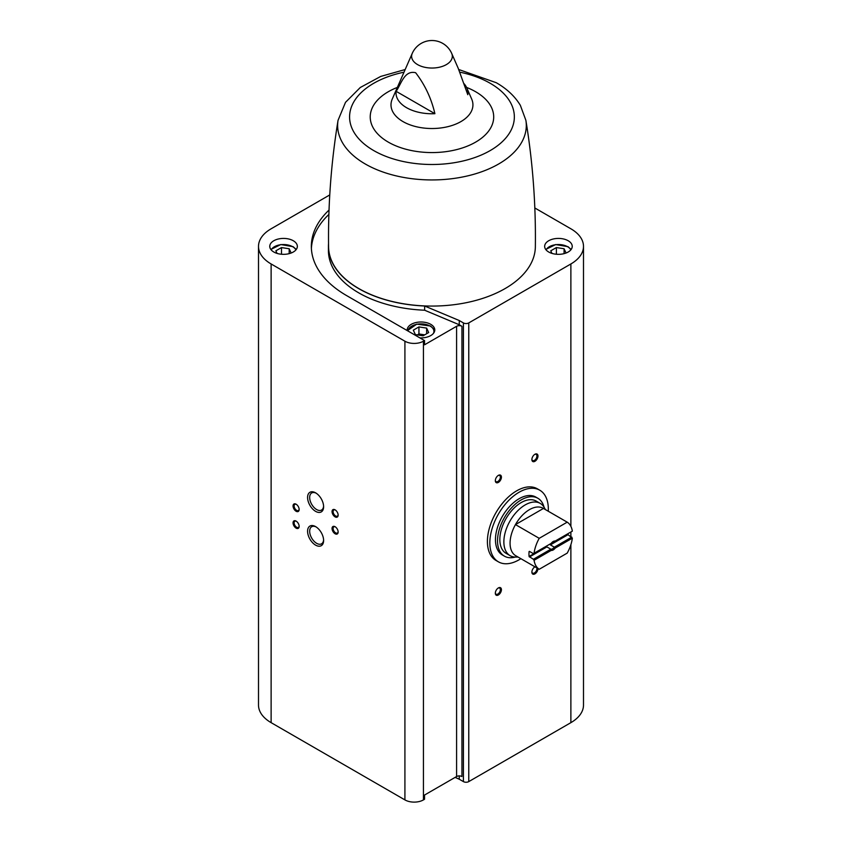 <?xml version="1.0" encoding="UTF-8"?>
<svg xmlns="http://www.w3.org/2000/svg" width="842" height="842" viewBox="0 0 842 842"><rect width="100%" height="100%" fill="white"/><g stroke="black" fill="none" stroke-linecap="round" stroke-linejoin="round"><path stroke-width="1.26" d="M520.882 558.688A41.353 23.881 -60 0 1 498.411 561.835L495.97 560.435A41.353 23.881 -60 0 1 495.97 512.673A41.353 23.881 -60 0 1 537.333 488.802L539.764 490.202A41.353 23.881 -60 0 1 548.279 511.241M424.536 795.048L424.536 799.269L423.442 799.9A13.093 7.557 0 0 1 404.918 799.9L271.124 722.657A43.079 24.871 0 0 1 258.505 705.07L258.505 246.38A43.079 24.871 0 0 0 271.124 263.967L404.918 341.21A13.093 7.557 0 0 0 423.442 341.21L424.536 340.578L424.536 344.799L456.585 326.296L456.585 776.545L424.536 795.048M459.258 775.903L459.258 779.218L463.405 781.608A3.789 2.189 0 0 0 468.762 781.608L570.876 722.657A43.079 24.871 0 0 0 583.495 705.07L583.495 246.38A43.079 24.871 0 0 0 570.876 228.792L534.828 207.974M459.258 779.218L455.122 777.387M451.701 53.414A21.545 21.545 0 0 0 412.233 53.414A20.355 11.746 180 0 0 421.916 66.507A20.355 11.746 180 0 0 446.355 64.602A20.355 11.746 180 0 0 451.701 53.414L458.227 68.318L467.784 94.693A35.943 20.755 0 0 0 466.815 87.926A35.943 20.755 0 0 0 464.152 83.779M396.14 91.325A35.943 20.755 0 0 0 434.893 113.691C431.399 98.525 424.989 84.874 415.632 72.717C404.434 70.023 401.297 83.832 396.14 91.325L434.893 113.691M583.495 246.38A43.079 24.871 0 0 1 570.876 263.967L468.762 322.918A3.789 2.189 0 0 1 463.405 322.918L459.258 320.528L459.258 324.749L461.942 326.296A3.789 2.189 0 0 0 456.585 326.296M461.942 326.296L461.942 776.545A3.789 2.189 0 0 0 456.585 776.545M293.3 240.749A13.788 7.957 180 0 1 297.342 246.38A13.788 7.957 180 0 1 283.554 254.337A13.788 7.957 180 0 1 269.766 246.38A13.788 7.957 180 0 1 278.27 239.023A13.788 7.957 180 0 1 293.3 240.749M329.759 194.934L271.124 228.792A43.079 24.871 0 0 0 258.505 246.38M329.022 210.068A120.627 69.644 0 0 0 311.34 246.38A120.627 69.644 0 0 0 346.672 295.626L424.536 340.578M296.1 521.103L296.1 521.103A4.305 2.484 60 0 1 299.152 526.376A4.305 2.484 60 0 1 296.1 528.134A4.305 2.484 60 0 1 293.058 522.861A4.305 2.484 60 0 1 296.1 521.103M296.1 504.211L296.1 504.211A4.305 2.484 60 0 1 299.152 509.494A4.305 2.484 60 0 1 296.1 511.252A4.305 2.484 60 0 1 293.058 505.968A4.305 2.484 60 0 1 296.1 504.211M315.603 492.844L315.603 492.844A11.335 6.547 60 0 1 323.612 506.726A11.335 6.547 60 0 1 315.603 511.357A11.335 6.547 60 0 1 307.583 497.475A11.335 6.547 60 0 1 315.603 492.844L315.603 492.844M315.603 526.618L315.603 526.618A11.335 6.547 60 0 1 323.612 540.501A11.335 6.547 60 0 1 315.603 545.132A11.335 6.547 60 0 1 307.583 531.239A11.335 6.547 60 0 1 315.603 526.618L315.603 526.618M335.095 509.842L335.095 509.842A4.305 2.484 60 0 1 338.137 515.115A4.305 2.484 60 0 1 335.095 516.872A4.305 2.484 60 0 1 332.053 511.599A4.305 2.484 60 0 1 335.095 509.842M335.095 526.724L335.095 526.724A4.305 2.484 60 0 1 338.137 532.007A4.305 2.484 60 0 1 335.095 533.765A4.305 2.484 60 0 1 332.053 528.481A4.305 2.484 60 0 1 335.095 526.724M534.933 461.3A4.305 2.484 -60 0 1 531.881 459.543A4.305 2.484 -60 0 1 534.933 454.27A4.305 2.484 -60 0 1 537.975 456.027A4.305 2.484 -60 0 1 534.933 461.3M498.38 594.968A4.305 2.484 -60 0 1 495.328 593.21A4.305 2.484 -60 0 1 498.38 587.927A4.305 2.484 -60 0 1 501.422 589.695A4.305 2.484 -60 0 1 498.38 594.968M537.975 568.561A4.305 2.484 -60 0 1 534.933 573.865A4.305 2.484 -60 0 1 531.881 572.107A4.305 2.484 -60 0 1 534.933 566.824A4.305 2.484 -60 0 1 534.954 566.813M498.38 482.403A4.305 2.484 -60 0 1 495.328 480.645A4.305 2.484 -60 0 1 498.38 475.372A4.305 2.484 -60 0 1 501.422 477.13A4.305 2.484 -60 0 1 498.38 482.403M568.192 240.749A13.788 7.957 180 0 1 572.234 246.38A13.788 7.957 180 0 1 558.446 254.337A13.788 7.957 180 0 1 544.658 246.38A13.788 7.957 180 0 1 553.173 239.023A13.788 7.957 180 0 1 568.192 240.749M459.258 320.528L424.631 306.004A103.534 59.771 0 0 1 328.433 246.38A103.534 59.771 0 0 1 328.538 243.664M358.86 288.585A103.398 59.698 0 0 0 471.173 301.615A103.398 59.698 0 0 0 535.354 246.832C535.901 204.238 532.744 162.074 525.882 120.322A94.336 54.467 180 0 1 472.151 174.747A94.336 54.467 180 0 1 365.26 163.99A94.336 54.467 180 0 1 338.052 120.322C331.19 162.074 328.033 204.238 328.58 246.832A103.398 59.698 0 0 0 358.86 288.585M498.096 475.541A3.557 2.052 -60 0 1 499.632 475.498A3.557 2.052 -60 0 1 500.18 478.351A3.557 2.052 -60 0 1 497.843 481.487A3.557 2.052 -60 0 1 496.064 481.666A3.557 2.052 -60 0 1 495.338 480.319M536.838 567.897A3.557 2.052 -60 0 1 534.407 572.949A3.557 2.052 -60 0 1 532.618 573.128A3.557 2.052 -60 0 1 531.902 571.781M498.096 588.105A3.557 2.052 -60 0 1 499.632 588.063A3.557 2.052 -60 0 1 500.18 590.916A3.557 2.052 -60 0 1 497.843 594.052A3.557 2.052 -60 0 1 496.064 594.231A3.557 2.052 -60 0 1 495.338 592.884M534.659 454.438A3.557 2.052 -60 0 1 536.186 454.396A3.557 2.052 -60 0 1 536.733 457.248A3.557 2.052 -60 0 1 534.407 460.385A3.557 2.052 -60 0 1 532.618 460.563A3.557 2.052 -60 0 1 531.902 459.216M419.874 337.884A13.788 7.957 0 0 0 434.788 329.948A13.788 7.957 0 0 0 430.746 324.328A13.788 7.957 0 0 0 415.727 322.602A13.788 7.957 0 0 0 407.212 329.948A13.788 7.957 0 0 0 407.265 330.601M328.875 214.436A120.627 69.644 0 0 0 311.393 248.485M459.258 324.749L424.631 310.224L424.631 306.004M328.433 246.38L328.433 250.6A103.534 59.771 0 0 0 424.631 310.224M338.126 531.681A3.557 2.052 60 0 1 337.4 533.028A3.557 2.052 60 0 1 333.842 530.965A3.557 2.052 60 0 1 333.842 526.85A3.557 2.052 60 0 1 335.369 526.903M338.126 514.788A3.557 2.052 60 0 1 337.4 516.135A3.557 2.052 60 0 1 333.842 514.083A3.557 2.052 60 0 1 333.842 509.968A3.557 2.052 60 0 1 335.369 510.02M323.591 539.869A9.862 5.694 60 0 1 321.57 543.806A9.862 5.694 60 0 1 311.708 538.112A9.862 5.694 60 0 1 311.708 526.734A9.862 5.694 60 0 1 316.139 526.945M323.591 506.095A9.862 5.694 60 0 1 321.57 510.042A9.862 5.694 60 0 1 311.708 504.347A9.862 5.694 60 0 1 311.708 492.959A9.862 5.694 60 0 1 316.139 493.18M299.131 509.168A3.557 2.052 60 0 1 298.415 510.515A3.557 2.052 60 0 1 294.847 508.452A3.557 2.052 60 0 1 294.847 504.337A3.557 2.052 60 0 1 296.373 504.39M299.131 526.05A3.557 2.052 60 0 1 298.415 527.397A3.557 2.052 60 0 1 294.847 525.334A3.557 2.052 60 0 1 294.847 521.23A3.557 2.052 60 0 1 296.373 521.272M291.153 253.01L289.174 248.758L281.491 247.569L275.86 250.811L277.06 253.4M423.063 335.8L428.683 332.548L426.631 328.106L418.937 326.917L413.317 330.169L415.369 334.611L423.063 335.8M566.056 253.01L564.077 248.758L556.394 247.569L550.763 250.811L551.963 253.4M424.705 334.853L418.937 333.958L417.295 334.905M418.937 333.958L418.937 326.917M426.631 333.737L426.631 328.106M281.491 254.242L281.491 247.569M289.174 253.642L289.174 248.758M556.394 254.242L556.394 247.569M564.077 253.642L564.077 248.758M551.184 550.405L534.081 560.288A27.397 15.819 -60 0 0 539.217 569.276L567.203 553.12A27.397 15.819 -60 0 0 572.339 538.196L555.225 548.068A5.168 2.989 -60 0 1 551.184 550.405L550.773 549.237L533.375 559.277L534.081 560.288M539.217 538.322L567.203 522.166A27.397 15.819 -60 0 1 572.339 531.155L555.225 541.038A5.168 2.989 -60 0 0 553.205 541.501A5.168 2.989 -60 0 0 551.184 543.374L534.081 553.247A27.397 15.819 -60 0 1 539.217 538.322L515.462 524.598A27.397 15.819 -60 0 1 543.437 508.452L515.462 524.598A27.397 15.819 -60 0 0 510.073 543.185A27.397 15.819 -60 0 0 515.462 555.552L539.217 569.276M572.339 538.196L567.592 534.249A27.397 15.819 120 0 0 567.624 533.881M567.203 522.166L543.437 508.452M533.375 559.277L529.081 556.488A27.397 15.819 120 0 1 529.081 551.563L529.081 551.563M534.081 553.247L533.375 553.647L529.418 551.363M555.225 548.068L554.289 547.153A4.242 2.442 -60 0 1 550.805 549.163L550.773 549.237M552.868 541.722A4.242 2.442 -60 0 1 554.289 541.522L555.225 541.038M554.289 547.153L550.384 544.89L550.436 544.153A4.242 2.442 120 0 0 550.71 543.648M550.805 549.163L546.9 546.9L529.418 556.994M545.963 546.384A4.242 2.442 120 0 0 546.216 546.574A4.242 2.442 120 0 0 546.226 546.584L546.9 546.9M518.04 557.046L515.788 557.067A30.154 17.408 -60 0 1 510.105 555.657A30.154 17.408 -60 0 1 503.863 541.848A30.154 17.408 -60 0 1 517.02 511.504A30.154 17.408 -60 0 1 540.259 503.421A30.154 17.408 -60 0 1 544.321 507.642L545.427 509.599M510.105 555.657L506.084 553.331A30.154 17.408 -60 0 1 499.843 539.533A30.154 17.408 -60 0 1 512.999 509.178A30.154 17.408 -60 0 1 536.238 501.106L540.259 503.421M515.241 557.067A33.427 19.303 -60 0 1 504.442 556.173A33.427 19.303 -60 0 1 497.527 540.869A33.427 19.303 -60 0 1 512.115 507.221A33.427 19.303 -60 0 1 537.88 498.264A33.427 19.303 -60 0 1 544.048 507.168M504.442 556.173L502.379 554.973A33.427 19.303 -60 0 1 495.454 539.669A33.427 19.303 -60 0 1 510.042 506.031A33.427 19.303 -60 0 1 535.807 497.075L537.88 498.264M498.411 561.835A41.353 23.881 -60 0 1 489.844 542.911A41.353 23.881 -60 0 1 507.894 501.285A41.353 23.881 -60 0 1 539.764 490.202M567.592 534.249L550.436 544.153M567.855 534.796L550.384 544.89M571.823 537.091L554.425 547.132M546.226 546.584L529.081 556.488M423.442 341.21L423.442 799.9M466.815 87.926L471.688 99.072A40.974 23.66 180 0 1 431.967 128.521A40.974 23.66 180 0 1 392.246 99.072L412.233 53.414M271.124 263.967L271.124 722.657M404.918 341.21L404.918 799.9M463.405 322.918L463.405 781.608M468.762 322.918L468.762 781.608M570.876 263.967L570.876 526.345M570.876 532.007L570.876 536.543M570.876 544.7L570.876 722.657M466.573 87.421A61.729 35.638 180 0 1 475.614 91.725A61.729 35.638 180 0 1 472.772 143.677A61.729 35.638 180 0 1 383.152 138.751A61.729 35.638 180 0 1 397.34 87.421M459.848 72.17A82.379 47.562 180 0 1 490.223 83.295A82.379 47.562 180 0 1 481.098 155.107A82.379 47.562 180 0 1 359.376 139.425A82.379 47.562 180 0 1 404.013 72.191M271.166 249.874A12.925 7.462 180 0 1 292.69 246.727A12.925 7.462 180 0 1 295.931 249.874M408.086 331.074A12.925 7.462 180 0 1 416.285 324.412A12.925 7.462 180 0 1 430.136 326.086A12.925 7.462 180 0 1 433.441 333.379M546.069 249.874A12.925 7.462 180 0 1 567.592 246.727A12.925 7.462 180 0 1 570.834 249.874M525.882 120.322L520.356 105.345C514.883 96.314 506.852 88.768 496.254 82.705L458.743 69.518M405.181 69.528L380.71 76.433L360.292 87.494L345.504 102.335L338.052 120.322M296.268 249.453L293.121 246.685L280.796 244.548L270.84 249.453M434.672 330.98L433.998 329.254L430.567 326.043L416.737 324.138L407.402 330.685M571.16 249.453L568.013 246.685L555.688 244.548L545.732 249.453"/></g></svg>
